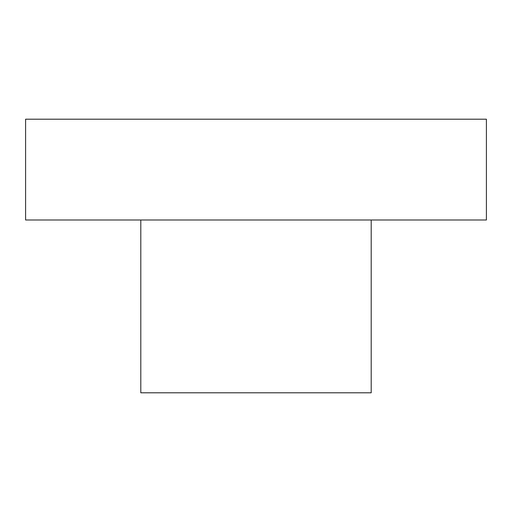 <?xml version="1.0" encoding="UTF-8"?>
<svg xmlns="http://www.w3.org/2000/svg" width="512" height="512" viewBox="0 0 512 512"><rect width="100%" height="100%" fill="white"/><g stroke="black" fill="none" stroke-linecap="round" stroke-linejoin="round"><path stroke-width="0.77" d="M140.8 220L140.8 392.8L371.2 392.8L371.2 220M256 220L486.4 220L486.4 119.2L25.6 119.2L25.6 220L256 220"/></g></svg>
